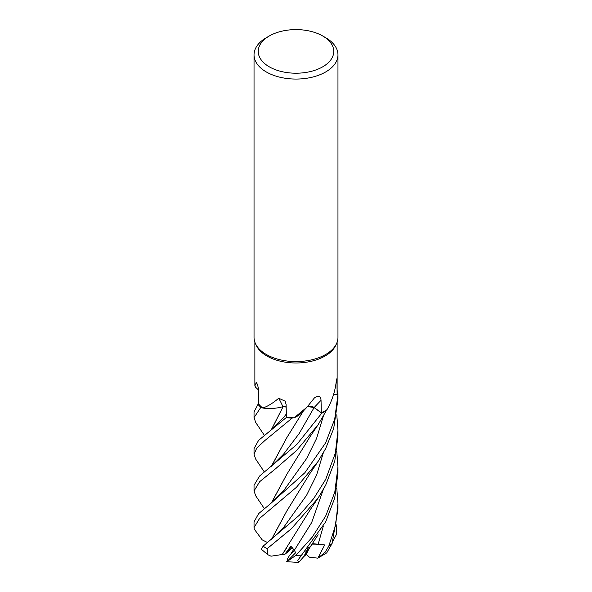 <?xml version="1.0" encoding="UTF-8"?>
<svg xmlns="http://www.w3.org/2000/svg" width="592" height="592" viewBox="0 0 592 592"><rect width="100%" height="100%" fill="white"/><g stroke="black" fill="none" stroke-linecap="round" stroke-linejoin="round"><path stroke-width="0.89" d="M264.284 508.55L255.692 495.77L254.035 490.931L259.659 481.688L275.221 469.049L296.555 450.519L318.074 424.782L326.192 410.855A41.921 24.205 180 0 1 325.644 411.181A41.921 24.205 180 0 1 321.767 413.157L313.923 407.481M294.18 417.782L307.019 407.133L302.09 412.343A29.459 17.005 180 0 1 294.18 417.782A41.129 23.747 180 0 1 293.173 417.752L292.085 418.159A41.921 24.205 180 0 1 286.21 417.597L258.615 440.33L254.035 448.581L254.035 454.279L256.736 448.107L264.646 440.722L292.026 418.181A41.965 24.228 180 0 1 286.202 417.619M286.173 407.081L285.692 406.956M285.433 406.889L283.213 406.697M271.314 429.703L283.117 406.667L279.232 407.57A29.459 17.005 180 0 1 262.744 408.029A41.129 23.747 180 0 1 262.16 407.555L260.924 407.326A41.921 24.205 180 0 1 258.023 404.314L254.035 411.928L254.035 417.626L260.865 407.311A41.965 24.228 180 0 1 257.986 404.329M322.707 35.986L325.674 37.703A41.965 24.228 180 0 1 337.965 54.834L337.965 337.351A41.965 24.228 180 0 1 336.552 343.589L335.738 345.351A41.129 23.747 180 0 1 325.082 356.029A41.129 23.747 180 0 1 285.329 362.171A41.129 23.747 180 0 1 256.262 345.351L255.448 343.589A41.965 24.228 180 0 1 254.035 337.351L254.035 54.834A41.965 24.228 180 0 1 266.326 37.703L269.293 35.986A37.77 21.808 180 0 1 322.707 35.986A37.77 21.808 180 0 1 322.707 66.822A37.77 21.808 180 0 1 269.293 66.822A37.77 21.808 180 0 1 269.293 35.986L266.326 37.703M255.529 387.168L254.871 385.829L256.366 382.432M256.743 382.943A708.987 453.842 176.4 0 0 256.047 382.314C257.416 383.572 258.275 386.598 258.623 391.393L258.756 404.136A41.129 23.747 180 0 0 262.16 407.555L260.924 407.326L262.16 407.555M262.744 408.029C267.599 406.43 272.919 403.167 278.721 398.231L285.189 401.198L286.106 404.536L286.417 417.153A41.129 23.747 180 0 0 293.173 417.752L292.085 418.159L293.173 417.752M307.019 407.133L314.404 397.92C318.518 395.204 320.731 396.004 321.042 400.325L321.301 412.787A41.129 23.747 180 0 0 325.082 410.855A41.129 23.747 180 0 0 326.318 410.108A41.129 23.747 180 0 0 326.984 409.679C331.994 400.932 335.079 391.578 336.226 381.618L336.944 378.54L337.122 394.316L333.629 394.294L337.921 394.339L333.614 394.339L337.965 394.339L334.724 419.077L325.674 442.786L304.887 472.712L270.884 503.355L258.623 513.634L254.035 521.885L254.035 527.59L259.607 518.385L296.481 487.253L318.089 461.427L325.674 448.558L333.681 428.586L337.965 399.304L337.965 394.065A41.965 24.228 180 0 1 337.965 394.339M336.552 343.589A41.965 24.228 180 0 1 325.674 354.49A41.965 24.228 180 0 1 285.107 360.75A41.965 24.228 180 0 1 255.448 343.589M337.965 54.834A41.965 24.228 180 0 1 325.674 71.965A41.965 24.228 180 0 1 279.942 77.219A41.965 24.228 180 0 1 254.035 54.834M336.781 451.43L337.965 466.91L334.798 492.122L325.674 516.106L312.184 537.218L295.889 555.355L286.913 561.667L295.593 552.787L294.387 550.212L290.82 546.283L284.685 554.46L287.053 552.565L291.39 546.764L287.053 552.565L292.441 547.748M286.913 561.66L287.638 558.545L289.732 555.118L294.439 550.323L290.894 553.957L293.773 549.228M279.232 407.57A29.459 17.005 180 0 0 282.895 406.674A708.987 221.837 124.3 0 0 278.721 398.231M282.895 406.674A5.639 3.256 180 0 1 286.173 406.993M286.173 407.03L283.02 406.741M292.026 418.181L292.085 418.159A41.921 24.205 180 0 1 286.21 417.597L286.417 417.079M258.541 390.002L258.556 390.024A29.459 17.005 180 0 1 257.794 389.321L255.47 387.116M258.741 404.121L258.023 404.314A41.921 24.205 180 0 0 260.924 407.326L260.865 407.311M337.566 390.905A41.921 24.205 180 0 1 337.921 394.339A41.921 24.205 180 0 0 337.566 390.905L337.61 390.927A41.965 24.228 180 0 1 337.965 394.065M337.129 342.176L337.129 394.065A41.129 23.747 180 0 1 337.122 394.316M307.625 406.504A5.639 3.256 180 0 1 314.182 407.518L321.301 412.787M326.192 410.855L326.318 410.108L326.192 410.855A41.921 24.205 180 0 1 325.644 411.181A41.921 24.205 180 0 1 321.767 413.157L296.881 444.4L259.585 476.035L254.035 485.233L254.035 490.931M314.012 407.54L321.767 413.157L314.115 407.555L307.581 406.549M271.491 429.563L283.102 406.667M306.367 551.7L305.561 550.96M317.926 558.093L326.695 552.906L332.105 543.478L337.965 509.261L337.965 503.563L335.627 525.23L328.738 546.283L325.015 552.38L317.934 558.093L324.668 544.929L312.11 543.604M264.284 435.231L255.714 422.488L254.035 417.626M264.284 471.891L255.7 459.126L254.035 454.279M326.185 410.892A41.965 24.228 180 0 1 325.674 411.196A41.965 24.228 180 0 1 321.789 413.172M308.41 547.652L304.17 556.132L298.716 562.37L297.791 560.343L325.674 521.855L334.724 498.101L337.965 472.608L337.965 466.91M267.577 542.568L262.145 539.83L254.19 529.041L254.035 527.59M325.674 479.446L313.679 498.575L299.411 515.166L263.122 546.179L261.353 549.25L267.754 554.674L267.11 548.695L291.464 528.649L318.096 498.072L325.674 485.203L334.761 461.316L337.965 435.956L337.965 430.258L335.368 453.087L325.674 479.446M304.103 556.08L308.166 547.94M336.781 488.089L337.965 503.563M309.964 546.801L305.975 554.83L304.325 555.895M271.321 539.675L286.698 511.17L309.919 473.556L318.089 461.427M271.499 539.534L286.787 511.037M336.781 414.77L337.965 430.258M271.314 466.363L286.698 437.836L303.459 410.863M286.75 437.769L271.491 466.222M271.491 502.882L286.772 474.392M271.314 503.022L286.698 474.503L309.897 436.94L318.074 424.782M284.685 554.46L282.273 554.519L286.839 547.615M282.303 554.489L271.032 556.184L267.754 554.674M282.206 554.571L309.942 510.178L318.096 498.072M336.781 524.749L336.426 534.48L332.771 541.48M324.668 544.929L311.244 544.884M317.771 558.16L309.357 557.153L306.256 554.29M336.041 383.046A708.624 620.157 51 0 1 337.122 381.929M314.182 407.518A708.624 256.144 93.6 0 1 321.042 400.325M283.472 454.264L299.256 433.411L314.115 407.555M332.105 543.478A41.965 24.228 180 0 1 328.738 546.283M301.787 555.126A41.965 24.228 180 0 1 295.889 555.355M267.11 548.695A41.965 24.228 180 0 1 263.122 546.179M271.003 429.955L283.457 417.626L286.35 414.015M318.074 544.522L323.262 526.303M283.509 527.546L306.656 495.149L316.602 475.058L323.262 453.006M283.479 454.256L270.951 466.651M283.494 490.901L306.641 458.511L316.594 438.42L323.254 416.368M294.387 550.212L311.658 522.581L323.262 489.651M254.871 385.829L254.871 342.176M303.748 556.924L318.111 534.717M270.81 540.074L283.516 527.531M283.501 490.886L270.884 503.355M298.449 562.4L286.595 561.704"/></g></svg>
